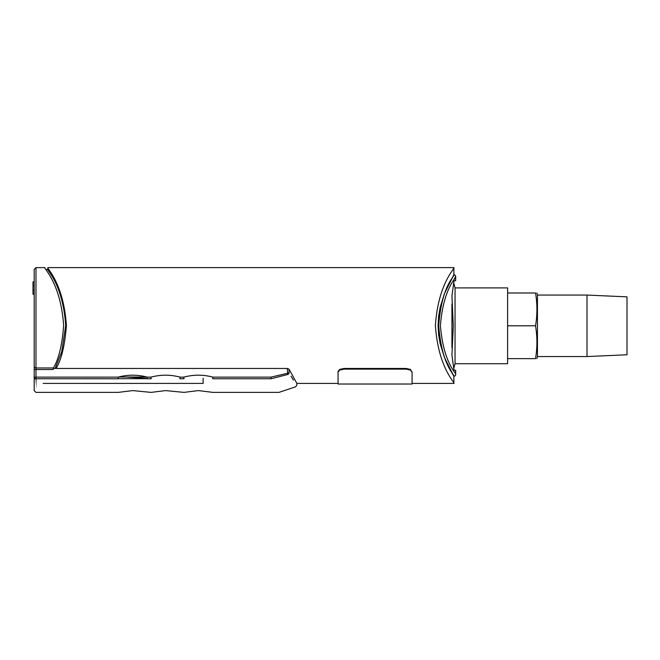 <?xml version="1.0" encoding="UTF-8"?>
<svg xmlns="http://www.w3.org/2000/svg" width="660" height="660" viewBox="0 0 660 660"><rect width="100%" height="100%" fill="white"/><g stroke="black" fill="none" stroke-linecap="round" stroke-linejoin="round"><path stroke-width="0.99" d="M453.742 274.989L453.874 274.766C455.441 275.954 441.82 283.924 438.718 325.685C441.936 367.166 455.392 375.094 453.874 376.258L453.874 383.419C455.746 383.089 438.347 368.907 435.402 325.512C438.347 282.117 455.746 267.935 453.874 267.605L453.874 274.766L444.378 293.766L440.146 307.411L438.653 316.066L438.083 325.512L438.653 334.958L440.146 343.621L444.378 357.258L453.874 376.258L451.283 371.795M46.051 269.396L47.924 269.396L47.924 267.605C46.051 267.935 63.451 282.117 66.404 325.512C64.862 345.411 61.421 359.725 56.075 368.462L287.314 368.462L289.055 369.179L296.868 383.419L338.06 383.419L338.06 371.407L339.809 369.377L344.033 368.462L406.114 368.462L410.338 369.377L412.087 372.05L410.338 370.029L406.114 369.121L344.033 369.121L344.033 368.462M587.004 325.809L587.004 356.557L627 354.766L627 296.86L587.004 295.07L587.004 325.809M536.893 292.974L537.455 295.07L537.455 356.557L587.004 356.557M535.532 325.801L507.606 325.801L507.606 292.99L535.532 292.99C537.364 303.922 537.364 314.861 535.532 325.801L535.532 325.817C537.364 336.757 537.364 347.696 535.532 358.636L535.532 358.644C537.364 358.644 537.364 358.644 535.532 358.644C537.364 358.644 537.364 358.644 535.532 358.644L507.606 358.636L535.532 358.644M453.874 274.766A1.79 1.79 0 0 1 455.664 276.557L455.664 280.739L454.031 280.739L451.935 295.812L453.288 325.809L451.935 355.212L454.031 370.285L455.664 370.285L455.664 374.467A1.79 1.79 0 0 1 453.874 376.258M535.532 292.99L535.532 292.974C537.364 292.974 537.364 292.974 535.532 292.974C537.364 292.974 537.364 292.974 535.532 292.974L507.606 292.974L507.606 287.9L455.045 287.9L455.045 363.718L453.75 368.569M455.045 363.718L507.606 363.718L507.606 325.817L535.532 325.817M183.859 392.395L198.363 390.588L212.875 392.378L278.957 392.378L295.639 386.818L296.868 385.118L296.868 383.419M65.703 325.512C62.791 283.156 46.117 269.775 47.924 269.396C46.117 269.775 62.791 283.156 65.703 325.512L61.751 351.623L55.143 368.462M287.314 368.462L287.727 374.5A1.79 1.609 150.1 0 0 289.055 372.933C299.392 389.26 299.392 389.26 289.055 372.933L270.947 377.132L271.153 378.749C281.465 397.023 281.465 397.023 271.153 378.749L212.726 378.749L212.941 377.132C203.28 374.55 193.561 374.55 183.793 377.132L184.008 378.749L179.891 378.749L180.106 377.132C170.445 374.55 160.726 374.55 150.958 377.132L151.173 378.749L147.056 378.749L147.271 377.132C137.61 374.55 127.892 374.55 118.123 377.132L35.986 377.132L35.986 369.526L53.188 369.526L53.419 367.958C58.748 359.188 62.155 345.04 63.64 325.512C60.646 282.117 43.048 267.943 44.938 267.605C43.048 267.943 60.646 282.117 63.64 325.512M53.419 367.958L35.986 367.958L35.986 267.605L35.986 325.512M118.123 377.132L118.338 378.766L35.986 378.749C35.986 397.048 35.986 397.048 35.986 378.757L35.986 377.132L34.196 377.132A1.79 1.617 0 0 0 35.986 378.749M338.06 371.407L338.06 372.05L339.809 370.029L344.033 369.121M338.06 372.05L338.06 383.419M453.874 383.419L412.087 383.419L412.087 384.021L412.087 372.05M53.27 368.462L56.075 368.462M118.33 378.675L147.064 378.675M146.8 377.008L118.594 377.008M203.14 378.287L203.14 383.419L203.14 378.287M33 294.319L34.196 294.319L33 294.319L33 282.134L34.196 282.134M147.097 378.444L125.986 377.008M291.043 376.258L293.486 380.119M275.674 377.578L274.304 377.924M274.263 377.941L271.458 378.642M271.144 378.724L287.727 374.5C298.204 391.009 298.204 391.009 287.727 374.5M34.196 369.526L35.986 369.526L35.986 367.958A1.79 1.567 0 0 1 34.196 366.391L34.196 269.396L34.196 390.588L35.986 392.378L118.181 392.378M34.196 299.244L34.196 294.319M33 281.96L34.196 281.886L34.196 269.396L35.986 267.605L44.938 267.605M34.196 344.198L34.196 368.981M34.196 323.903L34.196 318.054M34.196 285.425L33 285.425M34.196 290.309L33 290.309M34.196 292.52L33 292.52M34.196 294.071L33 294.071M34.196 281.894L33 281.894L34.196 282.018M34.196 294.245L33 294.245M453.247 275.822L453.659 275.137M444.378 293.766L440.146 307.411M438.653 334.958L440.146 343.621M455.664 374.467C457.198 373.585 443.652 364.749 440.41 325.677C443.536 286.349 457.24 277.464 455.664 276.557L453.874 279.617M451.935 304.004L451.935 347.622M289.055 372.933L289.055 369.179M406.114 368.462L406.114 369.121M150.958 377.132L147.271 377.132M183.793 377.132L180.106 377.132M270.947 377.132L212.941 377.132M537.455 356.557L536.893 358.644M338.06 384.021L412.087 384.021M43.147 383.419L203.14 383.419M151.024 392.395L165.536 390.588L183.851 392.378M118.189 392.395L132.701 390.588L151.016 392.378M455.045 287.9L453.692 282.826M537.455 295.07L587.004 295.07M47.924 267.605L453.874 267.605"/></g></svg>
